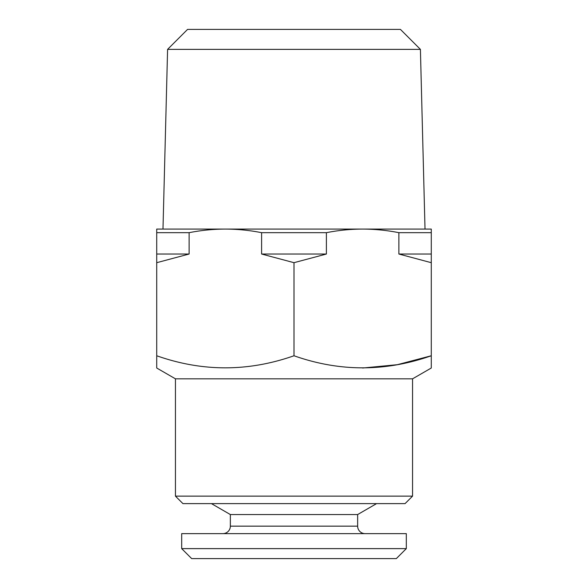 <?xml version="1.0" encoding="UTF-8"?>
<svg xmlns="http://www.w3.org/2000/svg" width="588" height="588" viewBox="0 0 588 588"><rect width="100%" height="100%" fill="white"/><g stroke="black" fill="none" stroke-linecap="round" stroke-linejoin="round"><path stroke-width="0.88" d="M181.685 548.619L406.315 548.619L406.315 533.639L181.685 533.639L181.685 548.619L191.666 558.6L396.334 558.6L406.315 548.619M222.867 533.639A7.49 7.49 0 0 0 230.356 526.15L230.356 514.551L357.644 514.551L376.57 503.622M230.356 514.551L211.43 503.622M230.356 526.15L357.644 526.15L357.644 514.551M357.644 526.15A7.49 7.49 0 0 0 365.133 533.639M420.405 49.37L400.435 29.4L187.565 29.4L167.595 49.37L420.405 49.37L425.014 229.07M167.595 49.37L162.986 229.07L225.366 229.07C213.282 229.099 201.199 230.298 189.115 232.679L189.115 254.031L156.724 262.689L156.724 229.07L362.634 229.07C350.551 229.099 338.467 230.298 326.391 232.679L326.391 254.031L294 262.689L261.609 254.031L261.609 232.679C249.532 230.298 237.449 229.099 225.366 229.07M412.555 496.14L175.444 496.14L182.934 503.622L405.066 503.622L412.555 496.14L412.555 378.826L431.276 368.022L431.276 367.463M175.444 496.14L175.444 378.826L412.555 378.826M175.444 378.826L156.724 368.022L156.724 355.762C202.368 371.859 248.129 371.859 294 355.762C339.644 371.859 385.405 371.859 431.276 355.762L431.276 368.022M156.724 262.689L156.724 359.915M431.276 359.915L431.276 355.762L397.304 364.7L362.634 368.022M431.276 262.689L398.885 254.031L398.885 232.679C386.801 230.298 374.718 229.099 362.634 229.07L431.276 229.07L431.276 355.762M294 355.762L294 262.689M398.885 254.031L431.276 254.031M398.885 232.679L431.276 232.679M156.724 254.031L189.115 254.031M156.724 232.679L189.115 232.679M261.609 254.031L326.391 254.031M261.609 232.679L326.391 232.679"/></g></svg>
